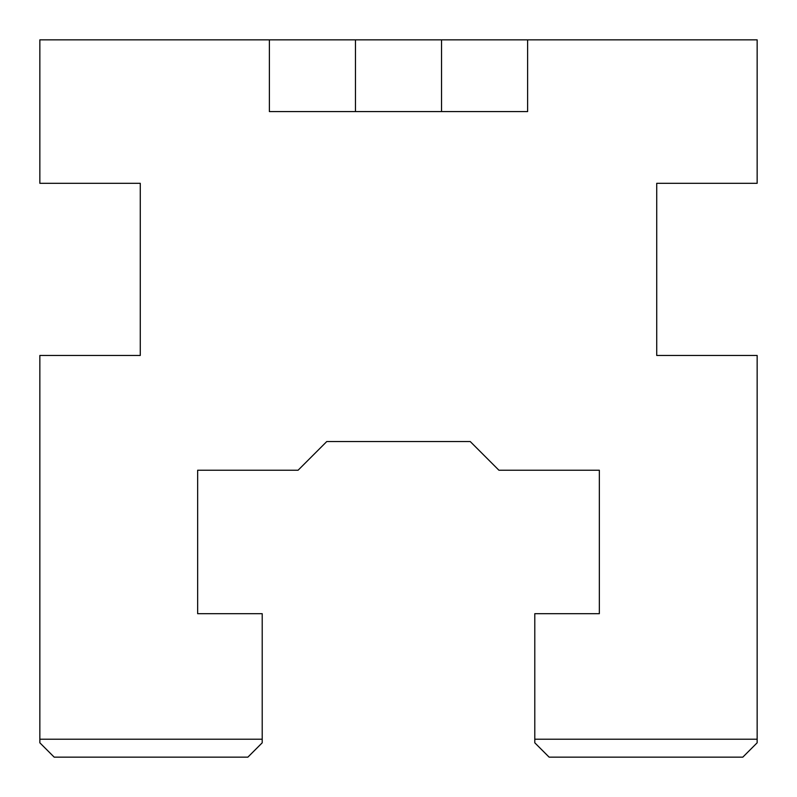 <?xml version="1.0" encoding="UTF-8"?>
<svg xmlns="http://www.w3.org/2000/svg" width="797" height="797" viewBox="0 0 797 797"><rect width="100%" height="100%" fill="white"/><g stroke="black" fill="none" stroke-linecap="round" stroke-linejoin="round"><path stroke-width="1.2" d="M484.576 455.884L470.23 441.538L326.77 441.538L470.23 441.538L498.922 470.23L599.344 470.23L599.344 613.69L534.787 613.69L534.787 739.217L757.15 739.217L757.15 742.804L742.804 757.15L549.133 757.15L534.787 742.804L534.787 739.217M312.424 455.884L326.77 441.538L298.078 470.23L197.656 470.23L197.656 613.69L262.213 613.69L262.213 739.217L39.85 739.217L39.85 742.804L54.196 757.15L247.867 757.15L262.213 742.804L262.213 739.217M39.85 739.217L39.85 355.462L140.272 355.462L140.272 183.31L39.85 183.31L39.85 39.85L757.15 39.85L757.15 183.31L656.728 183.31L656.728 355.462L757.15 355.462L757.15 739.217M269.386 39.85L269.386 111.58L527.614 111.58L527.614 39.85M441.538 111.58L441.538 39.85M355.462 111.58L355.462 39.85"/></g></svg>
